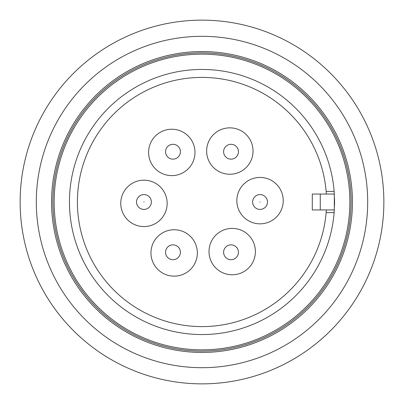 <?xml version="1.0" encoding="UTF-8"?>
<svg xmlns="http://www.w3.org/2000/svg" width="404" height="404" viewBox="0 0 404 404"><rect width="100%" height="100%" fill="white"/><g stroke="black" fill="none" stroke-linecap="round" stroke-linejoin="round"><path stroke-width="0.61" d="M172.528 129.235A23.195 23.195 0 0 0 148.611 151.687A23.195 23.195 0 0 0 171.064 175.604A23.195 23.195 0 0 0 194.981 153.151A23.195 23.195 0 0 0 172.528 129.235M169.261 145.294A7.423 7.423 0 0 1 179.401 148.01A7.423 7.423 0 0 1 176.684 158.151A7.423 7.423 0 0 1 166.544 155.434A7.423 7.423 0 0 1 169.261 145.294A7.423 7.423 0 0 1 179.401 148.01A7.423 7.423 0 0 1 176.684 158.151M250.283 140.092A23.195 23.195 0 0 0 218.877 130.608A23.195 23.195 0 0 0 209.393 162.009A23.195 23.195 0 0 0 240.794 171.498A23.195 23.195 0 0 0 250.283 140.092M234.739 145.294A7.423 7.423 0 0 1 237.456 155.434A7.423 7.423 0 0 1 227.316 158.151A7.423 7.423 0 0 1 224.599 148.01A7.423 7.423 0 0 1 234.739 145.294A7.423 7.423 0 0 1 237.456 155.434A7.423 7.423 0 0 1 227.316 158.151M279.755 212.863A23.195 23.195 0 0 0 272.266 180.921A23.195 23.195 0 0 0 240.329 188.405A23.195 23.195 0 0 0 247.814 220.347A23.195 23.195 0 0 0 279.755 212.863M267.478 202A7.423 7.423 0 0 1 260.06 209.423A7.423 7.423 0 0 1 252.636 202A7.423 7.423 0 0 1 260.06 194.577A7.423 7.423 0 0 1 267.478 202A7.423 7.423 0 0 1 260.06 209.423A7.423 7.423 0 0 1 252.636 202M231.472 274.765A23.195 23.195 0 0 0 255.389 252.313A23.195 23.195 0 0 0 232.936 228.396A23.195 23.195 0 0 0 209.019 250.849A23.195 23.195 0 0 0 231.472 274.765M234.739 258.706A7.423 7.423 0 0 1 224.599 255.99A7.423 7.423 0 0 1 227.316 245.849A7.423 7.423 0 0 1 237.456 248.566A7.423 7.423 0 0 1 234.739 258.706A7.423 7.423 0 0 1 224.599 255.99A7.423 7.423 0 0 1 227.316 245.849M153.717 263.908A23.195 23.195 0 0 0 185.123 273.392A23.195 23.195 0 0 0 194.607 241.991A23.195 23.195 0 0 0 163.206 232.502A23.195 23.195 0 0 0 153.717 263.908M169.261 258.706A7.423 7.423 0 0 1 166.544 248.566A7.423 7.423 0 0 1 176.684 245.849A7.423 7.423 0 0 1 179.401 255.99A7.423 7.423 0 0 1 169.261 258.706A7.423 7.423 0 0 1 166.544 248.566A7.423 7.423 0 0 1 176.684 245.849M124.245 191.137A23.195 23.195 0 0 0 131.734 223.079A23.195 23.195 0 0 0 163.671 215.595A23.195 23.195 0 0 0 156.186 183.653A23.195 23.195 0 0 0 124.245 191.137M136.522 202A7.423 7.423 0 0 1 143.94 194.577A7.423 7.423 0 0 1 151.364 202A7.423 7.423 0 0 1 143.94 209.423A7.423 7.423 0 0 1 136.522 202A7.423 7.423 0 0 1 143.94 194.577A7.423 7.423 0 0 1 151.364 202M275.907 368.165A181.861 181.861 0 0 1 35.835 275.907A181.861 181.861 0 0 1 128.093 35.835A181.861 181.861 0 0 1 368.165 128.093A181.861 181.861 0 0 1 275.907 368.165M348.879 234.572A150.445 150.445 0 0 0 234.572 55.121A150.445 150.445 0 0 0 55.121 169.428A150.445 150.445 0 0 0 169.428 348.879A150.445 150.445 0 0 0 348.879 234.572M36.355 205.899A165.691 165.691 0 0 1 198.101 36.355A165.691 165.691 0 0 1 367.645 198.101A165.691 165.691 0 0 1 205.899 367.645A165.691 165.691 0 0 1 36.355 205.899M36.309 202A165.691 165.691 0 0 1 202 36.309A165.691 165.691 0 0 1 367.691 202A165.691 165.691 0 0 1 202 367.691A165.691 165.691 0 0 1 36.309 202M334.128 212.605A132.552 132.552 0 0 1 196.692 334.446A132.552 132.552 0 0 1 69.448 202A132.552 132.552 0 0 1 196.692 69.554A132.552 132.552 0 0 1 334.128 191.395L334.552 202L334.128 212.605L326.144 212.605L326.346 209.954M326.144 212.605A124.599 124.599 0 0 1 196.692 326.488A124.599 124.599 0 0 1 77.401 202A124.599 124.599 0 0 1 196.692 77.512A124.599 124.599 0 0 1 326.144 191.395L326.346 194.046M334.507 198.581A132.552 132.552 0 0 1 334.507 205.419M54.146 202A147.854 147.854 0 0 1 202 54.146A147.854 147.854 0 0 1 349.854 202A147.854 147.854 0 0 1 202 349.854A147.854 147.854 0 0 1 54.146 202M52.879 202A149.121 149.121 0 0 1 202 52.879A149.121 149.121 0 0 1 351.121 202A149.121 149.121 0 0 1 202 351.121A149.121 149.121 0 0 1 52.879 202M334.315 209.954L334.315 194.046L312.287 194.046L312.287 209.954L334.315 209.954M334.128 191.395L326.144 191.395M320.256 209.954L320.256 194.046M259.924 202L260.191 202L259.924 202M144.077 202L143.809 202L144.077 202M352.445 202A150.445 150.445 0 0 1 202 352.445A150.445 150.445 0 0 1 51.555 202A150.445 150.445 0 0 1 202 51.555A150.445 150.445 0 0 1 352.445 202"/></g></svg>
